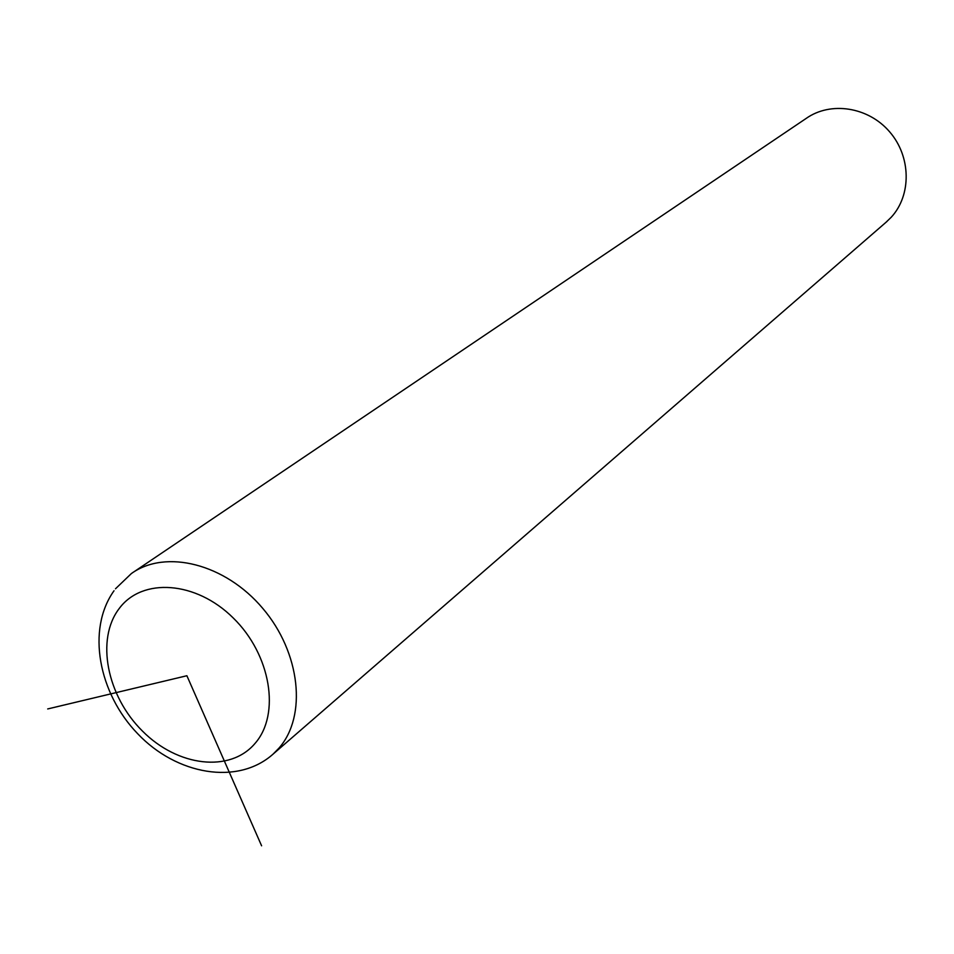 <?xml version="1.0" encoding="UTF-8"?>
<svg xmlns="http://www.w3.org/2000/svg" width="954" height="954" viewBox="0 0 954 954"><rect width="100%" height="100%" fill="white"/><g stroke="black" fill="none" stroke-linecap="round" stroke-linejoin="round"><path stroke-width="1.43" d="M885.956 222.342L891.215 217.262C911.642 195.188 911.177 156.587 889.629 131.819C868.319 106.848 830.588 101.088 806.166 118.427L133.512 572.114M47.7 708.941L186.889 675.73L261.599 845.804M886.981 221.447L273.059 754.137L278.962 748.127C307.212 716.084 300.558 652.643 262.755 608.378C225.299 563.802 165.65 548.812 131.378 573.557L115.494 588.785M255.088 743.357C280.667 714.188 270.853 654.623 233.265 618.001C196.035 580.926 142.17 577.313 119.167 608.58C95.615 639.323 106.884 695.979 142.444 731.062C177.635 766.575 230.057 773.086 255.088 743.357M114.027 590.753C86.325 629.473 98.548 693.331 137.734 733.781C176.466 774.66 237.534 785.786 273.059 754.137"/></g></svg>
